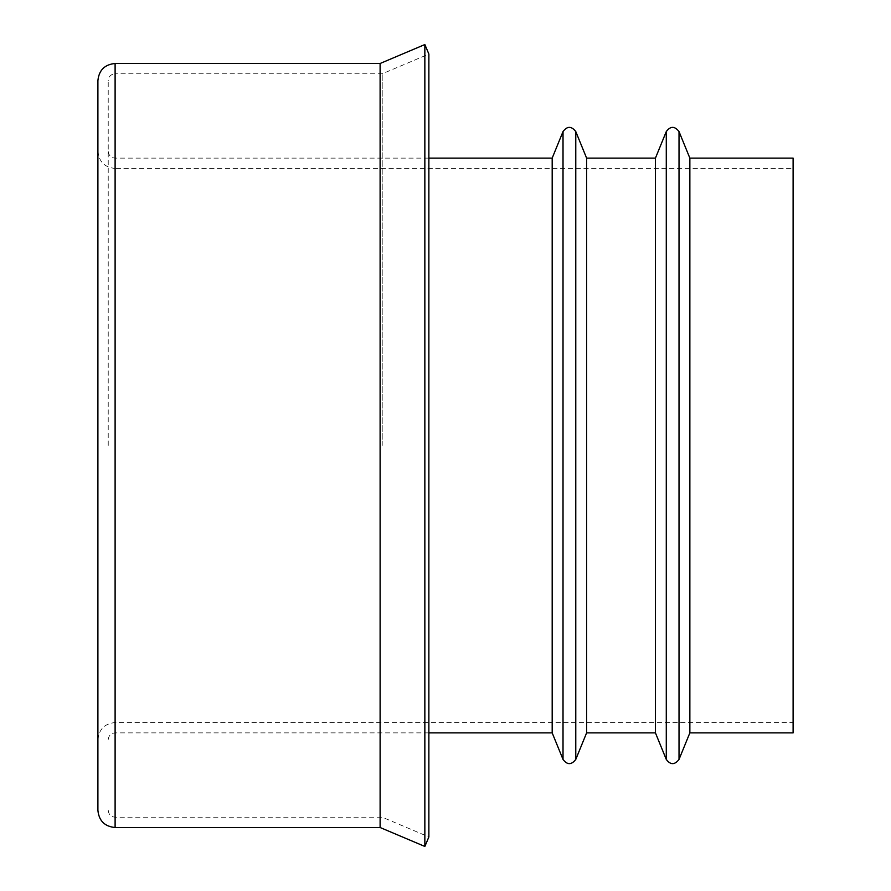 <?xml version="1.0" encoding="UTF-8"?>
<svg xmlns="http://www.w3.org/2000/svg" width="891" height="891" viewBox="0 0 891 891"><rect width="100%" height="100%" fill="white"/><g stroke="black" fill="none" stroke-linecap="round" stroke-linejoin="round"><path stroke-width="0.67" stroke-dasharray="4.46 3.34" d="M97.899 810.309L97.899 80.691M793.101 722.556L793.101 168.444L793.101 722.556L115.106 722.556C104.648 723.57 98.912 729.306 97.899 739.764L97.899 151.236C98.912 161.694 104.648 167.43 115.106 168.444L115.106 63.484M793.101 732.881L793.101 158.119M689.857 732.881L689.857 158.119M655.442 732.881L655.442 158.119M586.612 732.881L586.612 158.119M552.186 732.881L552.186 158.119M108.223 445.5L108.223 80.691L108.223 445.5M382.206 445.5L382.206 73.808L382.206 445.5M108.223 810.309C108.669 814.53 110.963 816.824 115.106 817.192L382.206 817.192L428.872 836.939L428.872 54.061L382.206 73.808L115.106 73.808L115.106 817.192L115.106 168.444L793.101 168.444M424.851 846.45L424.851 44.55M380.112 827.516L380.112 63.484M115.106 827.516L115.106 73.808C110.963 74.176 108.669 76.47 108.223 80.691M679.02 759.422L679.02 131.578M666.279 759.422L666.279 131.578M575.775 759.422L575.775 131.578M563.023 759.422L563.023 131.578M428.872 158.119L115.106 158.119C110.963 157.752 108.669 155.457 108.223 151.236M428.872 732.881L115.106 732.881C110.963 733.248 108.669 735.543 108.223 739.764"/><path stroke-width="1.34" d="M97.899 80.691L97.899 810.309C98.912 820.767 104.648 826.503 115.106 827.516L115.106 63.484C104.648 64.497 98.912 70.233 97.899 80.691M97.899 151.236L97.899 739.764M689.857 158.119L793.101 158.119L793.101 732.881L689.857 732.881L679.02 759.422L679.02 131.578L689.857 158.119L689.857 732.881M666.279 759.422L666.279 131.578L655.442 158.119L655.442 732.881L666.279 759.422C670.444 765.035 674.699 765.035 679.02 759.422M586.612 158.119L586.612 732.881L575.775 759.422L575.775 131.578L586.612 158.119L655.442 158.119M563.023 759.422L563.023 131.578L552.186 158.119L552.186 732.881L563.023 759.422C567.199 765.035 571.443 765.035 575.775 759.422M428.872 54.061L428.872 836.939L424.851 846.45L424.851 44.55L428.872 54.061M424.851 44.55L380.112 63.484L380.112 827.516L424.851 846.45M666.279 131.578C670.444 125.965 674.699 125.965 679.02 131.578M655.442 732.881L586.612 732.881M563.023 131.578C567.199 125.965 571.443 125.965 575.775 131.578M552.186 158.119L428.872 158.119M552.186 732.881L428.872 732.881M380.112 63.484L115.106 63.484M380.112 827.516L115.106 827.516"/></g></svg>
